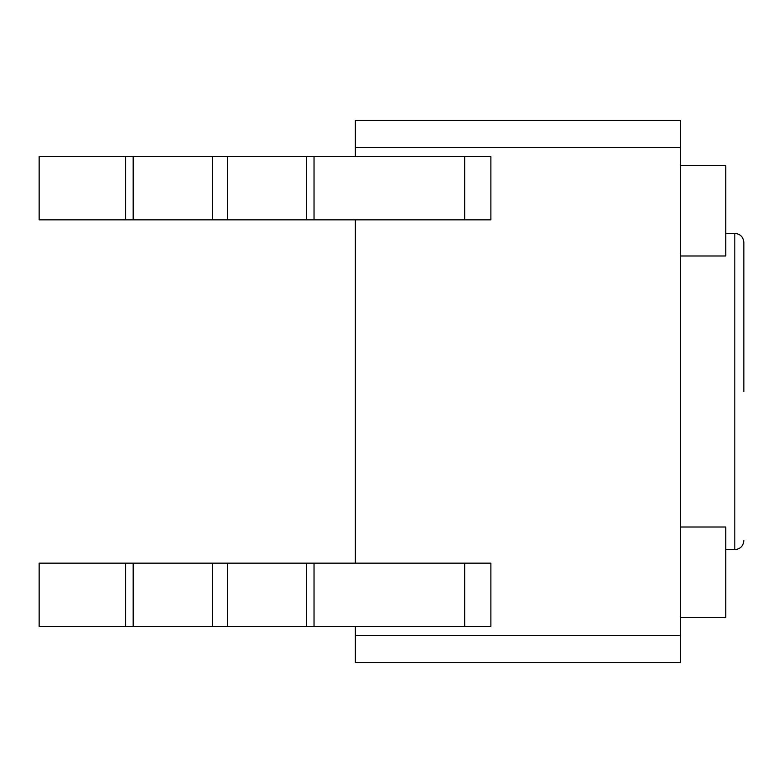 <?xml version="1.0" encoding="UTF-8"?>
<svg xmlns="http://www.w3.org/2000/svg" width="783" height="783" viewBox="0 0 783 783"><rect width="100%" height="100%" fill="white"/><g stroke="black" fill="none" stroke-linecap="round" stroke-linejoin="round"><path stroke-width="1.17" d="M680.603 635.434L680.603 662.535L355.365 662.535L355.365 635.434L680.603 635.434L680.603 120.465L355.365 120.465L355.365 156.6M680.603 165.634L725.782 165.634L725.782 255.982L680.603 255.982M680.603 527.018L725.782 527.018L725.782 617.366L680.603 617.366M355.365 626.4L355.365 635.434M355.365 219.847L355.365 563.153M743.85 391.5L743.85 242.427L743.85 391.5M464.681 156.6L133.179 156.6L133.179 219.847L490.882 219.847L490.882 156.6L464.681 156.6L464.681 219.847M125.652 156.6L125.652 219.847L39.15 219.847L39.15 156.6L133.179 156.6M125.652 219.847L133.179 219.847M133.179 563.153L306.505 563.153L306.505 626.4L39.15 626.4L39.15 563.153L133.179 563.153L133.179 626.4M464.681 626.4L490.882 626.4L490.882 563.153L464.681 563.153L464.681 626.4L306.505 626.4M306.505 563.153L464.681 563.153M355.365 147.566L680.603 147.566M725.782 233.393L734.816 233.393L734.816 549.607L725.782 549.607M306.505 156.6L306.505 219.847M227.373 156.6L227.373 219.847M314.032 156.6L314.032 219.847M212.31 156.6L212.31 219.847M227.373 563.153L227.373 626.4M314.032 563.153L314.032 626.4M212.31 563.153L212.31 626.4M125.652 563.153L125.652 626.4M734.816 549.607C740.248 549.118 743.263 546.113 743.85 540.573M734.816 233.393C740.248 233.882 743.263 236.887 743.85 242.427"/></g></svg>

